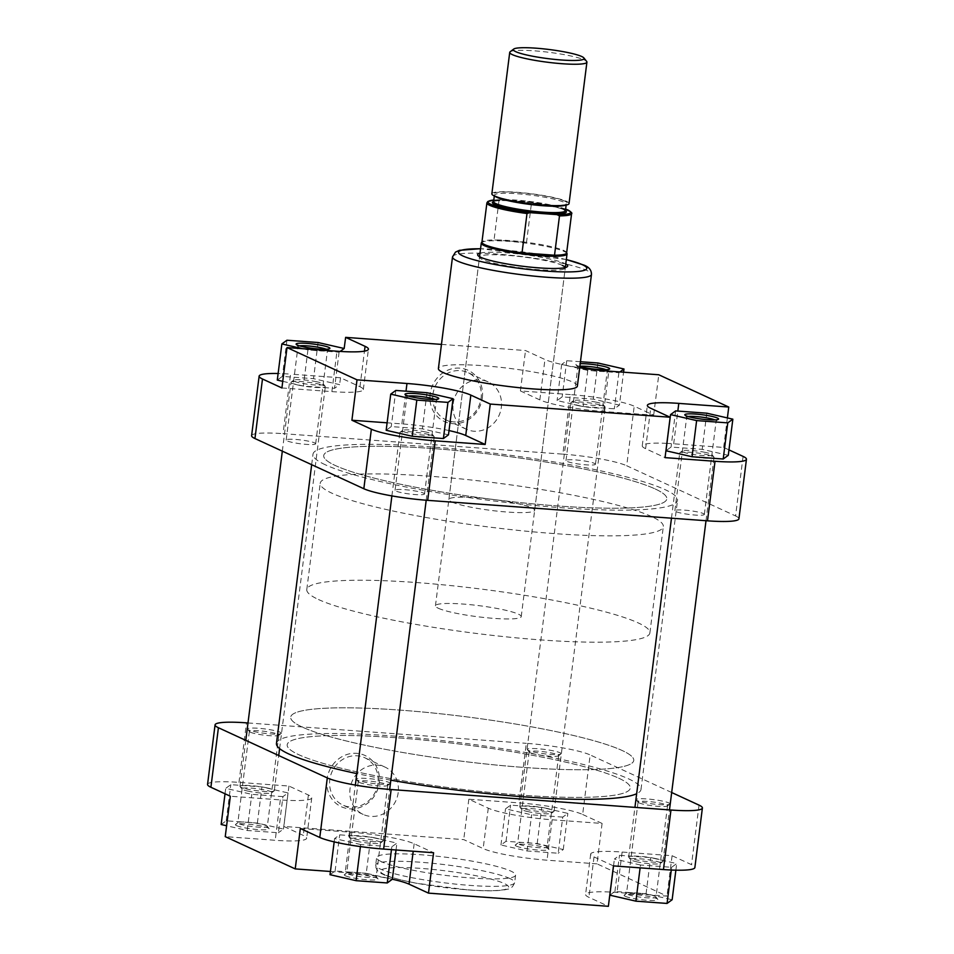 <?xml version="1.0" encoding="UTF-8"?>
<svg xmlns="http://www.w3.org/2000/svg" width="954" height="954" viewBox="0 0 954 954"><rect width="100%" height="100%" fill="white"/><g stroke="black" fill="none" stroke-linecap="round" stroke-linejoin="round"><path stroke-width="0.72" stroke-dasharray="4.77 3.58" d="M528.456 811.735A15.133 1.956 -172.8 0 1 521.766 809.493A15.133 1.956 -172.8 0 1 528.802 808.467A15.133 1.956 -172.8 0 1 544.901 810.495A15.133 1.956 -172.8 0 1 551.531 813.249A15.133 1.956 -172.8 0 1 528.456 811.735M546.344 808.276A17.291 2.23 7.2 0 0 528.91 805.999A17.291 2.23 7.2 0 0 519.787 806.822A17.291 2.23 7.2 0 0 519.906 807.132A17.291 2.23 7.2 0 0 527.55 809.707A17.291 2.23 7.2 0 0 553.916 811.425A17.291 2.23 7.2 0 0 554.107 811.15A17.291 2.23 7.2 0 0 546.344 808.276M596.477 402.218A15.133 1.956 7.2 0 0 573.402 400.716A15.133 1.956 7.2 0 0 580.032 403.47A15.133 1.956 7.2 0 0 596.131 405.498A15.133 1.956 7.2 0 0 603.166 404.472A15.133 1.956 7.2 0 0 596.477 402.218M578.589 405.688A17.291 2.23 -172.8 0 1 570.826 402.803A17.291 2.23 -172.8 0 1 571.017 402.54A17.291 2.23 -172.8 0 1 597.383 404.257A17.291 2.23 -172.8 0 1 605.027 406.833A17.291 2.23 -172.8 0 1 605.146 407.143A17.291 2.23 -172.8 0 1 596.023 407.954A17.291 2.23 -172.8 0 1 578.589 405.688M357.523 841.452A15.133 1.956 -172.8 0 1 350.833 839.198A15.133 1.956 -172.8 0 1 357.869 838.172A15.133 1.956 -172.8 0 1 373.968 840.2A15.133 1.956 -172.8 0 1 380.598 842.966A15.133 1.956 -172.8 0 1 357.523 841.452M375.411 837.994A17.291 2.23 7.2 0 0 357.977 835.716A17.291 2.23 7.2 0 0 348.854 836.539A17.291 2.23 7.2 0 0 348.973 836.837A17.291 2.23 7.2 0 0 356.617 839.413A17.291 2.23 7.2 0 0 382.983 841.142A17.291 2.23 7.2 0 0 383.174 840.868A17.291 2.23 7.2 0 0 375.411 837.994M425.544 431.935A15.133 1.956 7.2 0 0 402.469 430.433A15.133 1.956 7.2 0 0 409.099 433.188A15.133 1.956 7.2 0 0 425.198 435.215A15.133 1.956 7.2 0 0 432.234 434.189A15.133 1.956 7.2 0 0 425.544 431.935M407.656 435.406A17.291 2.23 -172.8 0 1 399.893 432.52A17.291 2.23 -172.8 0 1 400.084 432.245A17.291 2.23 -172.8 0 1 426.45 433.975A17.291 2.23 -172.8 0 1 434.094 436.55A17.291 2.23 -172.8 0 1 434.213 436.849A17.291 2.23 -172.8 0 1 425.09 437.671A17.291 2.23 -172.8 0 1 407.656 435.406M655.159 488.949A172.912 22.312 -172.8 0 1 666.81 498.918A172.912 22.312 -172.8 0 1 525.547 503.14A172.912 22.312 -172.8 0 1 335.379 465.54A172.912 22.312 -172.8 0 1 323.716 455.571A172.912 22.312 -172.8 0 1 464.992 451.349A172.912 22.312 -172.8 0 1 655.159 488.949A172.912 22.312 7.2 0 0 464.992 451.349A172.912 22.312 7.2 0 0 323.716 455.571A172.912 22.312 7.2 0 0 335.379 465.54A172.912 22.312 7.2 0 0 525.547 503.14A172.912 22.312 7.2 0 0 666.81 498.918A172.912 22.312 7.2 0 0 655.159 488.949M618.621 778.13A172.912 22.312 -172.8 0 1 630.284 788.099A172.912 22.312 -172.8 0 1 489.008 792.321A172.912 22.312 -172.8 0 1 298.84 754.733A172.912 22.312 -172.8 0 1 287.19 744.764A172.912 22.312 -172.8 0 1 428.453 740.542A172.912 22.312 -172.8 0 1 618.621 778.13A172.912 22.312 -172.8 0 1 630.284 788.099A172.912 22.312 -172.8 0 1 489.008 792.321A172.912 22.312 -172.8 0 1 298.84 754.733A172.912 22.312 -172.8 0 1 287.19 744.764A172.912 22.312 -172.8 0 1 428.453 740.542A172.912 22.312 -172.8 0 1 618.621 778.13M276.469 743.404A183.717 23.707 -172.8 0 1 426.569 738.921A183.717 23.707 -172.8 0 1 628.614 778.869A183.717 23.707 -172.8 0 1 641.005 789.459A183.717 23.707 -172.8 0 1 636.664 793.728M325.386 464.813A183.717 23.707 -172.8 0 1 312.995 454.211A183.717 23.707 -172.8 0 1 463.095 449.728A183.717 23.707 -172.8 0 1 665.153 489.676A183.717 23.707 -172.8 0 1 677.531 500.266A183.717 23.707 -172.8 0 1 527.431 504.749A183.717 23.707 -172.8 0 1 325.386 464.813M390.842 780.169A183.717 23.707 -172.8 0 1 356.808 773.587M516.376 846.115A17.017 2.194 7.2 0 0 536.172 849.919A17.017 2.194 7.2 0 0 548.896 849.096A17.017 2.194 7.2 0 0 547.846 848.416A17.017 2.194 7.2 0 0 530.221 844.827A17.017 2.194 7.2 0 0 515.41 844.862A17.017 2.194 7.2 0 0 516.376 846.115M546.117 846.138A14.859 1.92 -172.8 0 1 547.024 846.735A14.859 1.92 -172.8 0 1 547.119 846.997A14.859 1.92 -172.8 0 1 534.979 847.367A14.859 1.92 -172.8 0 1 518.642 844.135A14.859 1.92 -172.8 0 1 517.64 843.276A14.859 1.92 -172.8 0 1 517.795 843.038A14.859 1.92 -172.8 0 1 530.734 843.014A14.859 1.92 -172.8 0 1 546.117 846.138M236.568 825.627A17.017 2.194 7.2 0 0 256.364 829.431A17.017 2.194 7.2 0 0 269.076 828.621A17.017 2.194 7.2 0 0 268.038 827.941A17.017 2.194 7.2 0 0 250.413 824.351A17.017 2.194 7.2 0 0 235.59 824.387A17.017 2.194 7.2 0 0 236.568 825.627M266.309 825.663A14.859 1.92 -172.8 0 1 267.215 826.259A14.859 1.92 -172.8 0 1 267.311 826.522A14.859 1.92 -172.8 0 1 255.171 826.879A14.859 1.92 -172.8 0 1 238.834 823.648A14.859 1.92 -172.8 0 1 237.832 822.789A14.859 1.92 -172.8 0 1 237.987 822.563A14.859 1.92 -172.8 0 1 250.926 822.527A14.859 1.92 -172.8 0 1 266.309 825.663M345.443 875.82A17.017 2.194 7.2 0 0 365.239 879.636A17.017 2.194 7.2 0 0 377.963 878.813A17.017 2.194 7.2 0 0 376.913 878.133A17.017 2.194 7.2 0 0 359.288 874.544A17.017 2.194 7.2 0 0 344.466 874.579A17.017 2.194 7.2 0 0 345.443 875.82M375.184 875.855A14.859 1.92 -172.8 0 1 376.091 876.452A14.859 1.92 -172.8 0 1 376.186 876.714A14.859 1.92 -172.8 0 1 364.046 877.072A14.859 1.92 -172.8 0 1 347.709 873.84A14.859 1.92 -172.8 0 1 346.707 872.993A14.859 1.92 -172.8 0 1 346.862 872.755A14.859 1.92 -172.8 0 1 359.801 872.731A14.859 1.92 -172.8 0 1 375.184 875.855M625.252 896.307A17.017 2.194 7.2 0 0 645.047 900.111A17.017 2.194 7.2 0 0 657.771 899.288A17.017 2.194 7.2 0 0 656.722 898.608A17.017 2.194 7.2 0 0 639.097 895.019A17.017 2.194 7.2 0 0 624.286 895.055A17.017 2.194 7.2 0 0 625.252 896.307M654.993 896.343A14.859 1.92 -172.8 0 1 655.911 896.927A14.859 1.92 -172.8 0 1 655.994 897.189A14.859 1.92 -172.8 0 1 643.855 897.559A14.859 1.92 -172.8 0 1 627.517 894.327A14.859 1.92 -172.8 0 1 626.516 893.469A14.859 1.92 -172.8 0 1 626.671 893.242A14.859 1.92 -172.8 0 1 639.609 893.206A14.859 1.92 -172.8 0 1 654.993 896.343M327.019 779.179A28.226 25.913 114.8 0 0 349.605 808.849A28.226 25.913 114.8 0 0 379.215 782.995A28.226 25.913 114.8 0 0 356.617 753.314A28.226 25.913 114.8 0 0 327.019 779.179M377.987 783.21A26.068 23.933 -65.2 0 1 342.975 805.116A26.068 23.933 -65.2 0 1 329.786 779.68A26.068 23.933 -65.2 0 1 364.81 757.774A26.068 23.933 -65.2 0 1 377.987 783.21M559.938 752.73A17.017 2.194 -172.8 0 1 560.904 753.97A17.017 2.194 -172.8 0 1 546.093 754.006A17.017 2.194 -172.8 0 1 528.456 750.428A17.017 2.194 -172.8 0 1 527.419 749.749A17.017 2.194 -172.8 0 1 540.143 748.926A17.017 2.194 -172.8 0 1 559.938 752.73M530.185 752.694A14.859 1.92 7.2 0 0 545.581 755.83A14.859 1.92 7.2 0 0 558.519 755.795A14.859 1.92 7.2 0 0 558.674 755.568A14.859 1.92 7.2 0 0 557.673 754.709A14.859 1.92 7.2 0 0 541.335 751.478A14.859 1.92 7.2 0 0 529.184 751.835A14.859 1.92 7.2 0 0 529.279 752.098A14.859 1.92 7.2 0 0 530.185 752.694M280.13 732.243A17.017 2.194 -172.8 0 1 281.096 733.495A17.017 2.194 -172.8 0 1 266.285 733.531A17.017 2.194 -172.8 0 1 248.648 729.941A17.017 2.194 -172.8 0 1 247.611 729.261A17.017 2.194 -172.8 0 1 260.335 728.439A17.017 2.194 -172.8 0 1 280.13 732.243M250.377 732.219A14.859 1.92 7.2 0 0 265.772 735.343A14.859 1.92 7.2 0 0 278.711 735.319A14.859 1.92 7.2 0 0 278.866 735.081A14.859 1.92 7.2 0 0 277.864 734.222A14.859 1.92 7.2 0 0 261.515 730.991A14.859 1.92 7.2 0 0 249.376 731.36A14.859 1.92 7.2 0 0 249.471 731.623A14.859 1.92 7.2 0 0 250.377 732.219M389.005 782.447A17.017 2.194 -172.8 0 1 389.971 783.687A17.017 2.194 -172.8 0 1 375.161 783.723A17.017 2.194 -172.8 0 1 357.523 780.134A17.017 2.194 -172.8 0 1 356.486 779.454A17.017 2.194 -172.8 0 1 369.21 778.643A17.017 2.194 -172.8 0 1 389.005 782.447M359.253 782.411A14.859 1.92 7.2 0 0 374.648 785.536A14.859 1.92 7.2 0 0 387.586 785.512A14.859 1.92 7.2 0 0 387.741 785.273A14.859 1.92 7.2 0 0 386.74 784.426A14.859 1.92 7.2 0 0 370.39 781.195A14.859 1.92 7.2 0 0 358.251 781.553A14.859 1.92 7.2 0 0 358.346 781.815A14.859 1.92 7.2 0 0 359.253 782.411M668.814 802.922A17.017 2.194 -172.8 0 1 669.78 804.174A17.017 2.194 -172.8 0 1 654.969 804.21A17.017 2.194 -172.8 0 1 637.332 800.621A17.017 2.194 -172.8 0 1 636.294 799.941A17.017 2.194 -172.8 0 1 649.018 799.118A17.017 2.194 -172.8 0 1 668.814 802.922M639.073 802.886A14.859 1.92 7.2 0 0 654.456 806.023A14.859 1.92 7.2 0 0 667.395 805.987A14.859 1.92 7.2 0 0 667.55 805.76A14.859 1.92 7.2 0 0 666.548 804.902A14.859 1.92 7.2 0 0 650.211 801.67A14.859 1.92 7.2 0 0 638.071 802.04A14.859 1.92 7.2 0 0 638.154 802.302A14.859 1.92 7.2 0 0 639.073 802.886M398.212 792.524A26.068 23.933 -65.2 0 1 363.2 814.43A26.068 23.933 -65.2 0 1 350.011 789.006A26.068 23.933 -65.2 0 1 385.022 767.099A26.068 23.933 -65.2 0 1 398.212 792.524M302.335 727.091A172.912 22.312 -172.8 0 1 290.684 717.122A172.912 22.312 -172.8 0 1 431.947 712.9A172.912 22.312 -172.8 0 1 622.115 750.488A172.912 22.312 -172.8 0 1 633.766 760.457A172.912 22.312 -172.8 0 1 492.502 764.679A172.912 22.312 -172.8 0 1 302.335 727.091A172.912 22.312 7.2 0 0 492.502 764.679A172.912 22.312 7.2 0 0 633.766 760.457A172.912 22.312 7.2 0 0 622.115 750.488A172.912 22.312 7.2 0 0 431.947 712.9A172.912 22.312 7.2 0 0 290.684 717.122A172.912 22.312 7.2 0 0 302.335 727.091M381.35 861.629A70.024 9.039 -172.8 0 1 376.627 857.598A70.024 9.039 -172.8 0 1 433.843 855.881A70.024 9.039 -172.8 0 1 510.867 871.109A70.024 9.039 -172.8 0 1 515.589 875.152A70.024 9.039 -172.8 0 1 458.373 876.857A70.024 9.039 -172.8 0 1 381.35 861.629M613.47 865.898L594.032 856.93A49.715 6.416 -172.8 0 1 590.681 854.068A49.715 6.416 -172.8 0 1 622.115 852.053L672.081 855.714L691.519 864.67A49.715 6.416 -172.8 0 1 694.87 867.544M640.48 865.004L614.4 859.029L619.48 855.333L650.628 857.61L676.708 863.585L671.628 867.293L640.48 865.004L640.122 867.854M300.331 828.501L350.297 832.162A49.715 6.416 -172.8 0 1 414.155 843.765L433.593 852.733M360.672 844.529L334.592 838.554L339.672 834.845L370.82 837.123L396.9 843.109L391.82 846.806L360.672 844.529L360.409 846.592M207.555 784.403A49.715 6.416 -172.8 0 1 238.977 782.387L288.943 786.048L308.392 795.004A49.715 6.416 -172.8 0 1 311.743 797.878A49.715 6.416 -172.8 0 1 280.309 799.893L230.343 796.232M282.944 796.614L251.784 794.336L225.716 788.35L230.796 784.653L261.945 786.931L288.025 792.917L282.944 796.614L278.377 832.759L247.229 830.481L226.611 825.759M582.644 814.477L602.093 823.445L552.127 819.784A49.715 6.416 -172.8 0 1 488.269 808.169L468.831 799.213L518.797 802.874A49.715 6.416 -172.8 0 1 582.644 814.477L590.168 754.936A49.715 6.416 7.2 0 0 526.31 743.333L518.797 802.874M562.753 817.101L531.605 814.811L505.525 808.837L510.605 805.14L541.753 807.418L567.833 813.392L562.753 817.101L558.185 853.246L527.037 850.968L500.957 844.982L506.037 841.285L537.185 843.563L563.265 849.549L558.185 853.246M671.676 792.512L590.168 754.936M247.992 722.953L526.31 743.333M602.093 823.445L596.989 863.847L666.977 896.116L617.011 892.455A49.715 6.416 -172.8 0 0 610.226 892.038A49.715 6.416 -172.8 0 0 585.577 894.47A49.715 6.416 -172.8 0 0 588.928 897.332L608.366 906.3M330.43 871.479L345.193 872.564A49.715 6.416 -172.8 0 1 392.332 879.23L366.253 873.28L370.82 837.123M596.989 863.847L547.024 860.186A49.715 6.416 -172.8 0 1 483.165 848.571L463.727 839.615L283.839 826.45L303.289 835.406A49.715 6.416 -172.8 0 1 306.639 838.28A49.715 6.416 -172.8 0 1 275.205 840.295L225.239 836.634M288.943 786.048L283.839 826.45M468.831 799.213L463.727 839.615M672.081 855.714L666.977 896.116M527.037 850.968L531.605 814.811M500.957 844.982L505.525 808.837M506.037 841.285L510.605 805.14M537.185 843.563L541.753 807.418M563.265 849.549L567.833 813.392M221.149 824.506L226.229 820.798L257.377 823.087L283.457 829.062L278.377 832.759M247.229 830.481L251.784 794.336M225.025 793.788L225.716 788.35M226.229 820.798L230.796 784.653M257.377 823.087L261.945 786.931M283.457 829.062L288.025 792.917M330.024 874.699L335.104 871.002L366.253 873.28M334.174 841.869L334.592 838.554M335.104 871.002L339.672 834.845M396.029 849.978L396.9 843.109M391.462 849.644L391.82 846.806M609.833 895.174L614.913 891.477L646.073 893.755L672.141 899.741M613.529 865.898L614.4 859.029M614.913 891.477L619.48 855.333M646.073 893.755L650.628 857.61M675.873 870.179L676.708 863.585M671.282 870.024L671.628 867.293M299.461 345.861A14.859 1.92 7.2 0 0 298.006 346.481A14.859 1.92 7.2 0 0 298.089 346.743A14.859 1.92 7.2 0 0 299.007 347.339A14.859 1.92 7.2 0 0 314.391 350.464A14.859 1.92 7.2 0 0 327.329 350.44A14.859 1.92 7.2 0 0 327.484 350.201A14.859 1.92 7.2 0 0 326.483 349.355A14.859 1.92 7.2 0 0 326.232 349.236M579.841 366.503A17.017 2.194 -172.8 0 1 577.087 365.549A17.017 2.194 -172.8 0 1 576.037 364.869A17.017 2.194 -172.8 0 1 580.199 363.665M579.877 366.264A14.859 1.92 7.2 0 0 577.814 366.956A14.859 1.92 7.2 0 0 577.909 367.23A14.859 1.92 7.2 0 0 578.816 367.815A14.859 1.92 7.2 0 0 594.199 370.951A14.859 1.92 7.2 0 0 607.138 370.915A14.859 1.92 7.2 0 0 607.293 370.689A14.859 1.92 7.2 0 0 606.291 369.83A14.859 1.92 7.2 0 0 606.04 369.723M688.144 416.528A14.859 1.92 7.2 0 0 686.689 417.16A14.859 1.92 7.2 0 0 686.785 417.423A14.859 1.92 7.2 0 0 687.691 418.007A14.859 1.92 7.2 0 0 703.074 421.143A14.859 1.92 7.2 0 0 716.013 421.108A14.859 1.92 7.2 0 0 716.168 420.881A14.859 1.92 7.2 0 0 715.166 420.022A14.859 1.92 7.2 0 0 714.916 419.915M408.336 396.053A14.859 1.92 7.2 0 0 406.881 396.673A14.859 1.92 7.2 0 0 406.976 396.936A14.859 1.92 7.2 0 0 407.883 397.532A14.859 1.92 7.2 0 0 423.266 400.668A14.859 1.92 7.2 0 0 436.205 400.632A14.859 1.92 7.2 0 0 436.36 400.406A14.859 1.92 7.2 0 0 435.358 399.547A14.859 1.92 7.2 0 0 435.107 399.428M482.33 397.818A28.226 25.913 114.8 0 0 459.745 368.137A28.226 25.913 114.8 0 0 430.135 393.99A28.226 25.913 114.8 0 0 452.733 423.671A28.226 25.913 114.8 0 0 482.33 397.818M432.913 394.503A26.068 23.933 -65.2 0 1 467.925 372.597A26.068 23.933 -65.2 0 1 481.114 398.021A26.068 23.933 -65.2 0 1 446.102 419.927A26.068 23.933 -65.2 0 1 432.913 394.503M480.005 253.156A45.387 5.855 -172.8 0 1 521.659 254.324A45.387 5.855 -172.8 0 1 564.637 263.423A45.387 5.855 -172.8 0 1 565.782 263.996M562.371 265.403A43.228 5.581 7.2 0 0 514.826 256.006A43.228 5.581 7.2 0 0 479.516 257.055A43.228 5.581 7.2 0 0 479.79 257.818A43.228 5.581 7.2 0 0 482.426 259.548A43.228 5.581 7.2 0 0 527.192 268.658A43.228 5.581 7.2 0 0 564.828 268.563A43.228 5.581 7.2 0 0 565.281 267.895A43.228 5.581 7.2 0 0 565.257 267.561M453.138 403.816A26.068 23.933 -65.2 0 1 488.15 381.91A26.068 23.933 -65.2 0 1 501.339 407.346A26.068 23.933 -65.2 0 1 466.327 429.252A26.068 23.933 -65.2 0 1 453.138 403.816M423.54 493.111A14.859 1.92 -172.8 0 1 424.542 493.957A14.859 1.92 -172.8 0 1 412.402 494.327A14.859 1.92 -172.8 0 1 396.065 491.095A14.859 1.92 -172.8 0 1 395.063 490.237A14.859 1.92 -172.8 0 1 407.203 489.879A14.859 1.92 -172.8 0 1 423.54 493.111M703.348 513.586A14.859 1.92 -172.8 0 1 704.35 514.444A14.859 1.92 -172.8 0 1 692.21 514.802A14.859 1.92 -172.8 0 1 675.873 511.571A14.859 1.92 -172.8 0 1 674.872 510.712A14.859 1.92 -172.8 0 1 687.011 510.354A14.859 1.92 -172.8 0 1 703.348 513.586M594.473 463.394A14.859 1.92 -172.8 0 1 595.475 464.252A14.859 1.92 -172.8 0 1 583.335 464.61A14.859 1.92 -172.8 0 1 566.998 461.378A14.859 1.92 -172.8 0 1 565.996 460.52A14.859 1.92 -172.8 0 1 578.136 460.162A14.859 1.92 -172.8 0 1 594.473 463.394M314.665 442.906A14.859 1.92 -172.8 0 1 315.667 443.765A14.859 1.92 -172.8 0 1 303.527 444.135A14.859 1.92 -172.8 0 1 287.178 440.903A14.859 1.92 -172.8 0 1 286.176 440.044A14.859 1.92 -172.8 0 1 298.328 439.675A14.859 1.92 -172.8 0 1 314.665 442.906M651.665 516.591A172.912 22.312 7.2 0 0 461.497 478.991A172.912 22.312 7.2 0 0 320.234 483.213A172.912 22.312 7.2 0 0 331.885 493.182A172.912 22.312 7.2 0 0 522.053 530.782A172.912 22.312 7.2 0 0 663.316 526.56A172.912 22.312 7.2 0 0 651.665 516.591M451.802 501.959A43.228 5.581 7.2 0 0 499.347 511.356A43.228 5.581 7.2 0 0 534.657 510.307A43.228 5.581 7.2 0 0 531.748 507.814A43.228 5.581 7.2 0 0 484.203 498.417A43.228 5.581 7.2 0 0 448.893 499.467A43.228 5.581 7.2 0 0 451.802 501.959M577.373 386.084A70.024 9.039 7.2 0 0 572.65 382.041A70.024 9.039 7.2 0 0 495.627 366.813A70.024 9.039 7.2 0 0 438.411 368.53M449.012 430.564A49.715 6.416 7.2 0 0 401.872 423.886L387.109 422.813M448.475 434.845L422.395 428.859L391.247 426.581L386.167 430.278M728.975 449.894L723.657 447.438L673.691 443.789A49.715 6.416 7.2 0 0 666.906 443.371M666.858 443.371A49.715 6.416 7.2 0 0 642.257 445.804A49.715 6.416 7.2 0 0 645.608 448.666L665.057 457.634M728.284 455.32L702.216 449.346L671.056 447.056L665.975 450.765M570.373 394.598L520.407 390.937L539.845 399.905A49.715 6.416 7.2 0 0 603.703 411.52L653.669 415.169L634.219 406.213A49.715 6.416 7.2 0 0 570.373 394.598L562.848 454.14L283.04 433.665L290.553 374.123A49.715 6.416 7.2 0 0 278.127 373.503M619.408 405.128L593.328 399.142L562.18 396.864L557.1 400.561L583.18 406.547L614.328 408.825L619.408 405.128L623.57 372.191M281.919 387.968L331.885 391.617A49.715 6.416 7.2 0 0 363.319 389.602A49.715 6.416 7.2 0 0 359.968 386.74L340.53 377.772L290.553 374.123M282.754 381.338L303.372 386.06L334.52 388.35L339.6 384.641L313.52 378.666L282.372 376.389L277.292 380.086M743.094 456.406L735.582 515.947L626.706 465.755L634.219 406.213M735.582 515.947A49.715 6.416 -172.8 0 1 738.933 518.809M251.606 435.68A49.715 6.416 -172.8 0 1 283.04 433.665M562.848 454.14A49.715 6.416 -172.8 0 1 626.706 465.755M441.463 344.394L525.511 350.535L544.949 359.503A49.715 6.416 7.2 0 0 579.686 367.767M520.407 390.937L525.511 350.535M340.53 377.772L339.6 384.641M723.657 447.438L727.389 417.924M653.669 415.169L658.773 374.767M302.656 348.711L307.927 349.915L339.087 352.193L340.137 351.43M318.087 342.522L313.52 378.666M286.939 340.232L282.372 376.389M307.927 349.915L303.372 386.06M339.087 352.193L334.52 388.35M580.449 361.721L566.748 360.719L561.667 364.416L587.747 370.402L618.896 372.68L619.921 371.929M597.896 362.997L593.328 399.142M566.748 360.719L562.18 396.864M561.667 364.416L557.1 400.561M587.747 370.402L583.18 406.547M618.896 372.68L614.328 408.825M706.771 413.189L702.216 449.346M675.623 410.912L671.056 447.056M426.963 392.714L422.395 428.859M395.815 390.436L391.247 426.581M510.128 51.79A38.899 5.02 -172.8 0 1 543.995 51.719A38.899 5.02 -172.8 0 1 584.301 59.911A38.899 5.02 -172.8 0 1 586.674 61.461M318.457 599.506A172.912 22.312 7.2 0 0 508.613 637.105A172.912 22.312 7.2 0 0 649.889 632.872A172.912 22.312 7.2 0 0 638.238 622.914A172.912 22.312 7.2 0 0 448.07 585.315A172.912 22.312 7.2 0 0 306.794 589.536A172.912 22.312 7.2 0 0 318.457 599.506M438.375 608.282A43.228 5.581 7.2 0 0 485.908 617.679A43.228 5.581 7.2 0 0 521.23 616.618A43.228 5.581 7.2 0 0 518.32 614.126A43.228 5.581 7.2 0 0 470.775 604.729A43.228 5.581 7.2 0 0 435.453 605.79A43.228 5.581 7.2 0 0 438.375 608.282M566.974 253.502A43.228 5.581 7.2 0 0 564.136 251.439A43.228 5.581 7.2 0 0 518.189 242.209A43.228 5.581 7.2 0 0 481.448 242.698M566.628 252.941A42.691 5.509 7.2 0 0 566.557 252.512A42.691 5.509 7.2 0 0 563.754 250.485A42.691 5.509 7.2 0 0 526.525 242.328L531.497 202.987A42.691 5.509 -172.8 0 1 568.715 211.144A42.691 5.509 -172.8 0 1 571.601 213.601M569.049 203.56A38.899 5.02 7.2 0 0 566.438 201.318A38.899 5.02 7.2 0 0 523.651 192.863A38.899 5.02 7.2 0 0 491.859 193.805M486.898 202.904A42.691 5.509 -172.8 0 1 499.002 200.614L501.744 199.744L529.387 201.771L565.639 209.069M565.627 209.105A41.606 5.366 7.2 0 0 529.017 201.735L531.497 202.987M499.002 200.614L494.041 239.943A42.691 5.509 7.2 0 0 482.104 241.851A42.691 5.509 7.2 0 0 481.925 242.244M526.525 242.328A42.691 5.509 7.2 0 0 494.041 239.943L526.525 242.328M493.802 199.994L501.744 199.744A41.606 5.366 7.2 0 0 493.79 200.03M637.332 861.939A15.133 1.956 -172.8 0 1 630.642 859.685A15.133 1.956 -172.8 0 1 637.677 858.66A15.133 1.956 -172.8 0 1 653.776 860.687A15.133 1.956 -172.8 0 1 660.406 863.442A15.133 1.956 -172.8 0 1 637.332 861.939M655.219 858.469A17.291 2.23 7.2 0 0 637.785 856.203A17.291 2.23 7.2 0 0 628.674 857.014A17.291 2.23 7.2 0 0 628.781 857.324A17.291 2.23 7.2 0 0 636.425 859.9A17.291 2.23 7.2 0 0 662.791 861.617A17.291 2.23 7.2 0 0 662.982 861.355A17.291 2.23 7.2 0 0 655.219 858.469M705.352 452.411A15.133 1.956 7.2 0 0 682.277 450.908A15.133 1.956 7.2 0 0 688.907 453.663A15.133 1.956 7.2 0 0 705.006 455.69A15.133 1.956 7.2 0 0 712.042 454.664A15.133 1.956 7.2 0 0 705.352 452.411M687.464 455.881A17.291 2.23 -172.8 0 1 679.713 452.995A17.291 2.23 -172.8 0 1 679.892 452.733A17.291 2.23 -172.8 0 1 706.258 454.45A17.291 2.23 -172.8 0 1 713.902 457.026A17.291 2.23 -172.8 0 1 714.021 457.336A17.291 2.23 -172.8 0 1 704.899 458.147A17.291 2.23 -172.8 0 1 687.464 455.881M248.648 791.26A15.133 1.956 -172.8 0 1 241.958 789.006A15.133 1.956 -172.8 0 1 248.994 787.98A15.133 1.956 -172.8 0 1 265.093 790.007A15.133 1.956 -172.8 0 1 271.723 792.762A15.133 1.956 -172.8 0 1 248.648 791.26M266.536 787.789A17.291 2.23 7.2 0 0 249.101 785.524A17.291 2.23 7.2 0 0 239.979 786.346A17.291 2.23 7.2 0 0 240.098 786.645A17.291 2.23 7.2 0 0 247.742 789.22A17.291 2.23 7.2 0 0 274.108 790.949A17.291 2.23 7.2 0 0 274.287 790.675A17.291 2.23 7.2 0 0 266.536 787.789M316.668 381.743A15.133 1.956 7.2 0 0 293.593 380.229A15.133 1.956 7.2 0 0 300.224 382.995A15.133 1.956 7.2 0 0 316.323 385.022A15.133 1.956 7.2 0 0 323.358 383.997A15.133 1.956 7.2 0 0 316.668 381.743M298.781 385.201A17.291 2.23 -172.8 0 1 291.018 382.327A17.291 2.23 -172.8 0 1 291.208 382.053A17.291 2.23 -172.8 0 1 317.575 383.782A17.291 2.23 -172.8 0 1 325.219 386.358A17.291 2.23 -172.8 0 1 325.326 386.656A17.291 2.23 -172.8 0 1 316.215 387.479A17.291 2.23 -172.8 0 1 298.781 385.201M384.736 874.758A64.622 8.336 -172.8 0 1 421.239 868.414A64.622 8.336 -172.8 0 1 504.261 883.511A64.622 8.336 -172.8 0 1 467.746 889.855A64.622 8.336 -172.8 0 1 384.736 874.758M509.925 878.551A70.024 9.039 7.2 0 0 432.901 863.334A70.024 9.039 7.2 0 0 375.697 865.039A70.024 9.039 7.2 0 0 380.407 869.07A70.024 9.039 7.2 0 0 457.431 884.298A70.024 9.039 7.2 0 0 514.647 882.593A70.024 9.039 7.2 0 0 509.925 878.551M238.977 782.387L246.502 722.846M699.043 805.14L691.519 864.67M488.269 808.169L483.165 848.571M552.127 819.784L547.024 860.186M280.309 799.893L275.205 840.295M308.392 795.004L303.289 835.406M414.155 843.765L413.213 851.242M350.297 832.162L345.193 872.564M622.115 852.053L617.011 892.455M594.032 856.93L588.928 897.332M566.33 259.619A64.622 8.336 7.2 0 0 480.554 248.779M452.518 256.888A70.024 9.039 -172.8 0 1 509.734 255.183A70.024 9.039 -172.8 0 1 586.746 270.411A70.024 9.039 -172.8 0 1 591.468 274.442M359.968 386.74L364.464 351.144M331.885 391.617L336.989 351.215M603.703 411.52L608.807 371.118M539.845 399.905L544.949 359.503M645.608 448.666L650.711 408.264M673.691 443.789L677.829 411.079M401.872 423.886L406.01 391.176M495.174 196.357A36.204 4.675 -172.8 0 1 494.41 195.212A36.204 4.675 -172.8 0 1 523.984 194.33A36.204 4.675 -172.8 0 1 563.802 202.2A36.204 4.675 -172.8 0 1 566.235 204.287A36.204 4.675 -172.8 0 1 565.209 205.205M564.935 201.211A37.289 4.806 7.2 0 0 517.044 192.505A37.289 4.806 7.2 0 0 495.985 196.166A37.289 4.806 7.2 0 0 543.875 204.871A37.289 4.806 7.2 0 0 564.935 201.211M565.436 210.667A36.204 4.675 7.2 0 0 562.991 208.58A36.204 4.675 7.2 0 0 523.174 200.71A36.204 4.675 7.2 0 0 493.6 201.592M493.612 201.509A37.289 4.806 -172.8 0 1 527.288 202.093A37.289 4.806 -172.8 0 1 563.862 209.713A37.289 4.806 -172.8 0 1 565.448 210.584M521.766 809.493L519.906 807.132M573.402 400.716L571.017 402.54M519.787 806.822L570.826 402.803M554.107 811.15L605.146 407.143M603.166 404.472L605.027 406.833M551.531 813.249L553.916 811.425M350.833 839.198L348.973 836.837M402.469 430.433L400.084 432.245M348.854 836.539L355.353 785.094M391.891 495.901L399.893 432.52M383.174 840.868L389.673 789.423M426.199 500.23L434.213 436.849M432.234 434.189L434.094 436.55M380.598 842.966L382.983 841.142M649.889 632.872L663.316 526.56M311.672 464.693L312.995 454.211M641.005 789.459L677.531 500.266M306.794 589.536L320.234 483.213M547.024 846.735L548.896 849.096M267.215 826.259L269.076 828.621M376.091 876.452L377.963 878.813M655.911 896.927L657.771 899.288M558.519 755.795L560.904 753.97M278.711 735.319L281.096 733.495M387.586 785.512L389.971 783.687M667.395 805.987L669.78 804.174M363.2 814.43L342.975 805.116M515.589 875.152L514.647 882.593C513.049 886.767 510.748 888.961 507.719 889.164C499.932 891.084 486.516 891.334 467.448 889.879L416.099 883.201C397.389 879.361 386.406 876.416 383.15 874.353C378.118 872.397 375.626 869.285 375.697 865.039L376.627 857.598M667.55 805.76L655.994 897.189M387.741 785.273L376.186 876.714M278.866 735.081L267.311 826.522M558.674 755.568L547.119 846.997M311.743 797.878L306.639 838.28M590.681 854.068L585.577 894.47M529.184 751.835L517.64 843.276M249.376 731.36L237.832 822.789M358.251 781.553L346.707 872.993M638.071 802.04L626.516 893.469M385.022 767.099L364.81 757.774M638.154 802.302L636.294 799.941M358.346 781.815L356.486 779.454M249.471 731.623L247.611 729.261M529.279 752.098L527.419 749.749M626.671 893.242L624.286 895.055M346.862 872.755L344.466 874.579M237.987 822.563L235.59 824.387M517.795 843.038L515.41 844.862M327.329 350.44L329.714 348.615M607.138 370.915L609.534 369.091M716.013 421.108L718.41 419.295M436.205 400.632L438.59 398.808M564.828 268.563L567.225 266.75M488.15 381.91L467.925 372.597M566.342 259.536L480.566 248.696M424.542 493.957L436.36 400.406M704.35 514.444L716.168 420.881M595.475 464.252L607.293 370.689M315.667 443.765L327.484 350.201M534.657 510.307L565.281 267.895M448.893 499.467L479.516 257.055M363.319 389.602L368.423 349.2M642.257 445.804L647.361 405.402M286.176 440.044L298.006 346.481M565.996 460.52L577.814 366.956M674.872 510.712L686.689 417.16M395.063 490.237L406.881 396.673M466.327 429.252L446.102 419.927M479.79 257.818L477.918 255.469M406.976 396.936L405.104 394.574M686.785 417.423L684.924 415.062M577.909 367.23L576.037 364.869M298.089 346.743L296.229 344.382M566.139 205.05L566.306 204.108C565.889 203.739 568.56 205.992 546.547 205.038C527.514 204.073 501.005 199.004 496.295 196.238L494.387 195.021L494.303 195.975M565.46 210.858L563.54 209.63C558.209 206.684 531.974 201.783 513.169 200.829C491.692 199.875 493.719 202.141 493.528 201.771M521.23 616.618L565.328 267.537M435.453 605.79L479.552 256.709M630.642 859.685L628.781 857.324M682.277 450.908L679.892 452.733M628.674 857.014L634.935 807.382M671.473 518.189L679.713 452.995M662.982 861.355L669.481 809.91M706.008 520.717L714.021 457.336M712.042 454.664L713.902 457.026M660.406 863.442L662.791 861.617M241.958 789.006L240.098 786.645M293.593 380.229L291.208 382.053M239.979 786.346L245.798 740.352M282.324 451.159L291.018 382.327M274.287 790.675L278.735 755.532M279.605 748.616L325.326 386.656M323.358 383.997L325.219 386.358M271.723 792.762L274.108 790.949"/><path stroke-width="1.43" d="M356.808 773.587A183.717 23.707 -172.8 0 1 288.847 753.994A183.717 23.707 -172.8 0 1 276.469 743.404L311.672 464.693M636.664 793.728A183.717 23.707 -172.8 0 1 390.842 780.169M428.489 893.135L433.593 852.733L383.627 849.072A49.715 6.416 -172.8 0 1 319.781 837.469L327.294 777.927A49.715 6.416 7.2 0 0 391.152 789.53L670.96 810.018A49.715 6.416 7.2 0 0 702.394 808.002L694.87 867.544A49.715 6.416 -172.8 0 1 663.447 869.559L613.47 865.898L608.366 906.3L428.489 893.135L409.051 884.167A49.715 6.416 -172.8 0 0 392.332 879.23L387.252 882.963L356.104 880.673L330.024 874.699L334.174 841.869M319.781 837.469L300.331 828.501L295.227 868.903L330.43 871.479M295.227 868.903L225.239 836.634L230.343 796.232L210.906 787.265A49.715 6.416 -172.8 0 1 207.555 784.403L215.067 724.861A49.715 6.416 7.2 0 0 218.418 727.735L210.906 787.265M327.294 777.927L218.418 727.735M702.394 808.002A49.715 6.416 7.2 0 0 699.043 805.14L671.676 792.512M215.067 724.861A49.715 6.416 7.2 0 1 246.502 722.846L247.992 722.953M226.611 825.759L221.149 824.506L225.025 793.788M356.104 880.673L360.409 846.592M392.332 879.254L396.029 849.978M387.252 882.963L391.462 849.644M675.873 870.179L672.141 899.741L667.061 903.438L635.913 901.16L609.833 895.174L613.529 865.898M635.913 901.16L640.122 867.854M667.061 903.438L671.282 870.024M328.748 347.363A17.017 2.194 -172.8 0 1 329.714 348.615A17.017 2.194 -172.8 0 1 314.903 348.651A17.017 2.194 -172.8 0 1 297.278 345.062A17.017 2.194 -172.8 0 1 296.229 344.382A17.017 2.194 -172.8 0 1 308.953 343.559A17.017 2.194 -172.8 0 1 328.748 347.363M580.199 363.665A17.017 2.194 -172.8 0 1 608.557 367.85A17.017 2.194 -172.8 0 1 609.534 369.091A17.017 2.194 -172.8 0 1 597.383 369.401A17.017 2.194 -172.8 0 1 579.841 366.503M717.432 418.043A17.017 2.194 -172.8 0 1 718.41 419.295A17.017 2.194 -172.8 0 1 703.587 419.331A17.017 2.194 -172.8 0 1 685.962 415.741A17.017 2.194 -172.8 0 1 684.924 415.062A17.017 2.194 -172.8 0 1 697.636 414.239A17.017 2.194 -172.8 0 1 717.432 418.043M437.624 397.568A17.017 2.194 -172.8 0 1 438.59 398.808A17.017 2.194 -172.8 0 1 423.779 398.844A17.017 2.194 -172.8 0 1 406.154 395.254A17.017 2.194 -172.8 0 1 405.104 394.574A17.017 2.194 -172.8 0 1 417.828 393.763A17.017 2.194 -172.8 0 1 437.624 397.568M565.782 263.996A45.387 5.855 -172.8 0 1 567.225 266.75A45.387 5.855 -172.8 0 1 527.705 266.846A45.387 5.855 -172.8 0 1 480.697 257.282A45.387 5.855 -172.8 0 1 477.918 255.469A45.387 5.855 -172.8 0 1 480.005 253.156M565.257 267.561A43.228 5.581 7.2 0 0 562.371 265.403M452.518 256.888L438.411 368.53A70.024 9.039 7.2 0 0 443.133 372.561A70.024 9.039 7.2 0 0 520.157 387.789A70.024 9.039 7.2 0 0 577.373 386.084L591.468 274.442A70.024 9.039 -172.8 0 1 534.252 276.147A70.024 9.039 -172.8 0 1 457.24 260.931A70.024 9.039 -172.8 0 1 452.518 256.888L455.511 252.094L459.446 250.318L480.566 248.696M387.109 422.813L351.907 420.237L371.356 429.193A49.715 6.416 7.2 0 0 435.203 440.808L485.169 444.469L465.731 435.501A49.715 6.416 7.2 0 0 449.012 430.564M390.735 394.133L386.167 430.278L412.247 436.264L443.395 438.542L448.475 434.845L453.043 398.689L426.963 392.714L395.815 390.436L390.735 394.133L416.815 400.108L447.963 402.397L453.043 398.689M485.169 444.469L490.273 404.067L670.161 417.232L665.057 457.634L715.023 461.283A49.715 6.416 7.2 0 0 746.445 459.268A49.715 6.416 7.2 0 0 743.094 456.406L728.975 449.894M670.543 414.608L665.975 450.765L692.055 456.739L723.204 459.017L728.284 455.32L732.851 419.176L706.771 413.189L675.623 410.912L670.543 414.608L696.623 420.595L727.771 422.872L732.851 419.176M278.127 373.503A49.715 6.416 7.2 0 0 259.13 376.138A49.715 6.416 7.2 0 0 262.481 379L281.919 387.968L287.023 347.566L357.011 379.835L406.976 383.484A49.715 6.416 7.2 0 1 470.835 395.099L490.273 404.067M340.137 351.43L344.167 348.496L318.087 342.522L286.939 340.232L281.859 343.941L277.292 380.086L282.754 381.338M746.445 459.268L738.933 518.809A49.715 6.416 -172.8 0 1 707.498 520.824L427.69 500.349A49.715 6.416 -172.8 0 1 363.832 488.734L254.956 438.542A49.715 6.416 -172.8 0 1 251.606 435.68L259.13 376.138M579.686 367.767A49.715 6.416 7.2 0 0 608.807 371.118L658.773 374.767L728.761 407.036L678.795 403.387A49.715 6.416 7.2 0 0 647.361 405.402A49.715 6.416 7.2 0 0 650.711 408.264L670.161 417.232M287.023 347.566L336.989 351.215A49.715 6.416 7.2 0 0 368.423 349.2A49.715 6.416 7.2 0 0 365.072 346.338L345.634 337.37L441.463 344.394M344.167 348.496L345.634 337.37M351.907 420.237L357.011 379.835M727.389 417.924L728.761 407.036M326.232 349.236A14.859 1.92 7.2 0 0 312.984 346.445A14.859 1.92 7.2 0 0 299.461 345.861M606.04 369.723A14.859 1.92 7.2 0 0 593.424 367.004A14.859 1.92 7.2 0 0 579.877 366.264M714.916 419.915A14.859 1.92 7.2 0 0 701.667 417.113A14.859 1.92 7.2 0 0 688.144 416.528M435.107 399.428A14.859 1.92 7.2 0 0 421.859 396.637A14.859 1.92 7.2 0 0 408.336 396.053M281.859 343.941L302.656 348.711M619.921 371.929L623.976 368.983L597.896 362.997L580.449 361.721M623.976 368.983L623.57 372.191M696.623 420.595L692.055 456.739M727.771 422.872L723.204 459.017M416.815 400.108L412.247 436.264M447.963 402.397L443.395 438.542M515.744 51.671A35.668 4.603 7.2 0 0 557.219 59.649A35.668 4.603 7.2 0 0 583.884 57.932A35.668 4.603 7.2 0 0 581.702 56.501A35.668 4.603 7.2 0 0 544.758 48.988A35.668 4.603 7.2 0 0 513.717 49.059A35.668 4.603 7.2 0 0 515.744 51.671M583.884 57.932L586.674 61.461A38.899 5.02 -172.8 0 1 586.913 62.153A38.899 5.02 -172.8 0 1 555.133 63.107A38.899 5.02 -172.8 0 1 512.346 54.64A38.899 5.02 -172.8 0 1 509.722 52.398A38.899 5.02 -172.8 0 1 510.128 51.79L513.717 49.059M481.949 242.03L481.448 242.698A43.228 5.581 7.2 0 0 481.281 243.091A43.228 5.581 7.2 0 0 484.191 245.583A43.228 5.581 7.2 0 0 531.736 254.98A43.228 5.581 7.2 0 0 567.046 253.931A43.228 5.581 7.2 0 0 566.974 253.502L566.652 252.738M484.811 244.701A42.691 5.509 7.2 0 0 522.029 252.858A42.691 5.509 7.2 0 0 554.524 255.231A42.691 5.509 7.2 0 0 566.628 252.941L571.601 213.601A42.691 5.509 -172.8 0 1 559.485 215.89L557.017 214.638L529.744 212.647L527.002 213.517A42.691 5.509 -172.8 0 1 489.772 205.36A42.691 5.509 -172.8 0 1 486.898 202.904L481.925 242.244A42.691 5.509 7.2 0 0 484.811 244.701M509.722 52.398L491.859 193.805A38.899 5.02 7.2 0 0 494.482 196.047A38.899 5.02 7.2 0 0 537.269 204.514A38.899 5.02 7.2 0 0 569.049 203.56L586.913 62.153M559.485 215.89L554.524 255.231L522.029 252.858L527.002 213.517M663.447 869.559L670.96 810.018M391.152 789.53L383.627 849.072M413.213 851.242L409.051 884.167M480.554 248.779A64.622 8.336 7.2 0 0 462.905 255.97A64.622 8.336 7.2 0 0 545.915 271.067A64.622 8.336 7.2 0 0 582.429 264.723A64.622 8.336 7.2 0 0 566.33 259.619M262.481 379L254.956 438.542M363.832 488.734L371.356 429.193M435.203 440.808L427.69 500.349M707.498 520.824L715.023 461.283M364.464 351.144L365.072 346.338M677.829 411.079L678.795 403.387M406.01 391.176L406.976 383.484M465.731 435.501L470.835 395.099M565.209 205.205A36.204 4.675 -172.8 0 1 532.654 204.74A36.204 4.675 -172.8 0 1 496.843 197.299A36.204 4.675 -172.8 0 1 495.174 196.357M493.6 201.711L493.6 201.592A36.204 4.675 7.2 0 0 496.044 203.679A36.204 4.675 7.2 0 0 535.85 211.549A36.204 4.675 7.2 0 0 565.436 210.667L566.139 205.05M565.448 210.584A37.289 4.806 -172.8 0 1 540.25 213.171A37.289 4.806 -172.8 0 1 494.911 204.669A37.289 4.806 -172.8 0 1 493.612 201.509M557.017 214.638A41.606 5.366 7.2 0 0 567.857 210.011A41.606 5.366 7.2 0 0 565.627 209.105M493.79 200.03A41.606 5.366 7.2 0 0 493.635 205.456A41.606 5.366 7.2 0 0 529.744 212.647M355.353 785.094L391.891 495.901M389.673 789.423L426.199 500.23M591.468 274.442C591.54 270.197 589.047 267.084 584.015 265.129L566.342 259.536M565.328 267.537L567.046 253.931M571.601 213.601C572.472 213.35 571.327 212.182 568.179 210.083L565.639 209.069M493.6 201.592L494.303 195.975M479.552 256.709L481.281 243.091M493.802 199.994L487.828 201.473L486.898 202.904M634.935 807.382L671.473 518.189M669.481 809.91L706.008 520.717M245.798 740.352L282.324 451.159M278.735 755.532L279.605 748.616"/></g></svg>
